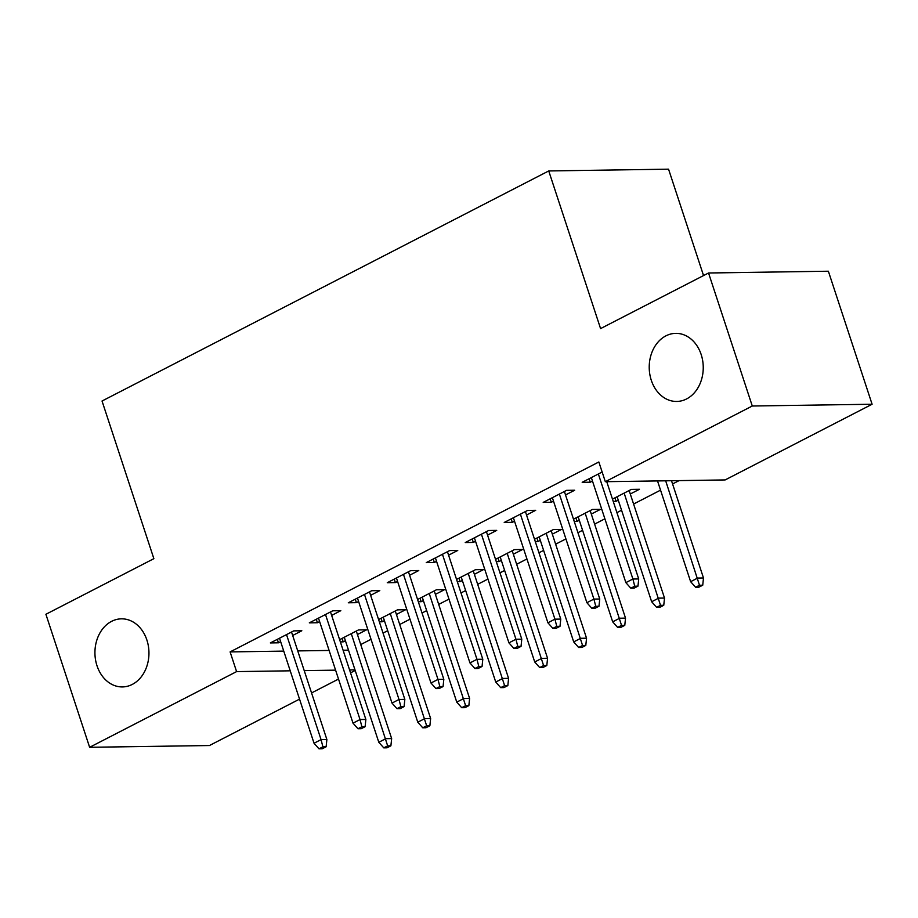 <?xml version="1.0" encoding="UTF-8"?>
<svg xmlns="http://www.w3.org/2000/svg" width="918" height="918" viewBox="0 0 918 918"><rect width="100%" height="100%" fill="white"/><g stroke="black" fill="none" stroke-linecap="round" stroke-linejoin="round"><path stroke-width="1.38" d="M146.891 640.041A34.046 27.012 89.2 0 1 122.45 686.928A34.046 27.012 89.2 0 1 96.998 665.734A34.046 27.012 89.2 0 1 121.451 618.835A34.046 27.012 89.2 0 1 146.891 640.041M701.18 354.555A34.046 27.012 89.2 0 1 676.738 401.453A34.046 27.012 89.2 0 1 651.287 380.259A34.046 27.012 89.2 0 1 675.728 333.36A34.046 27.012 89.2 0 1 701.18 354.555M360.74 644.574L371.021 639.272M383.047 633.087L387.694 630.689M399.72 624.492L409.99 619.202M422.016 613.006L426.675 610.608M438.701 604.423L448.971 599.121M460.997 592.936L465.656 590.538M477.681 584.341L487.951 579.051M499.977 572.855L504.636 570.457M516.662 564.26L526.932 558.97M538.958 552.785L543.605 550.387M555.631 544.19L565.913 538.9M577.938 532.704L582.586 530.306M594.612 524.109L604.893 518.819M616.919 512.623L621.566 510.236M633.592 504.039L660.547 490.155M672.573 483.958L679.09 480.607M355.197 670.473L350.538 672.871M338.512 679.056L311.558 692.941M299.532 699.137L209.453 745.531L89.631 747.298L236.592 671.609L290.226 670.817M703.544 275.572L668.556 169.176L548.735 170.943L102.036 401.017L153.868 558.672L45.9 614.28L89.631 747.298M548.735 170.943L600.579 328.598L708.547 272.99L828.369 271.223L872.1 404.241L725.151 479.93L605.329 481.698L752.278 406.008L872.1 404.241M396.415 614.452L405.572 609.736L397.483 609.85L378.595 619.57M384.39 620.637L382.186 621.773L379.341 621.819M331.65 615.404L340.808 610.688L332.718 610.803L309.32 622.852L317.421 622.737L319.625 621.601M474.376 574.301L483.534 569.585L475.444 569.699L456.556 579.419M462.351 580.486L460.147 581.622L457.29 581.668M409.612 575.253L418.769 570.537L410.667 570.652L387.281 582.701L395.383 582.586L397.586 581.45M552.338 534.15L561.495 529.422L553.393 529.548L534.517 539.268M540.312 540.335L538.109 541.471L535.251 541.517M487.561 535.102L496.73 530.386L488.628 530.501L465.242 542.549L473.332 542.423L475.535 541.299M630.287 493.999L639.456 489.271L631.355 489.397L612.478 499.117M618.262 500.184L616.058 501.32L613.213 501.366M565.522 494.951L574.679 490.235L566.59 490.35L543.204 502.398L551.293 502.272L553.497 501.148M605.329 481.698L598.846 461.983L230.108 651.906L283.754 651.114M297.742 650.908L329.103 650.449M343.102 650.242L348.519 650.162M602.151 472.036L582.184 482.317L590.274 482.202L592.477 481.066M655.613 480.952L647.511 481.078M526.542 515.021L535.699 510.305L527.609 510.431L504.223 522.468L512.313 522.353L514.516 521.217M591.307 514.069L600.475 509.352L592.374 509.467L573.498 519.198M579.292 520.265L577.089 521.401L574.232 521.435M448.581 555.172L457.749 550.456L449.648 550.582L426.262 562.619L434.363 562.505L436.566 561.368M513.357 554.22L522.514 549.503L514.413 549.618L495.536 559.349M501.331 560.416L499.128 561.552L496.271 561.587M370.631 595.323L379.788 590.607L371.687 590.733L348.301 602.782L356.402 602.656L358.605 601.519M435.396 594.371L444.553 589.654L436.463 589.769L417.575 599.5M423.37 600.567L421.167 601.703L418.321 601.738M292.67 635.485L301.827 630.758L293.737 630.884L270.351 642.933L278.441 642.807L280.644 641.671M357.435 634.522L366.592 629.805L358.502 629.932L339.626 639.651M345.409 640.718L343.206 641.854L340.36 641.9M304.225 670.61L335.586 670.151M349.586 669.945L354.991 669.865M708.547 272.99L752.278 406.008M230.108 651.906L236.592 671.609M589.138 478.737L590.274 482.202M550.157 498.818L551.293 502.272M614.922 497.854L616.058 501.32M511.177 518.888L512.313 522.353M575.942 517.936L577.089 521.401M472.196 538.969L473.332 542.423M536.961 538.005L538.109 541.471M433.216 559.039L434.363 562.505M497.992 558.087L499.128 561.552M394.235 579.12L395.383 582.586M459.011 578.156L460.147 581.622M355.266 599.19L356.402 602.656M420.031 598.238L421.167 601.703M316.285 619.271L317.421 622.737M381.05 618.307L382.186 621.773M277.305 639.341L278.441 642.807M342.07 638.389L343.206 641.854M634.728 586.2L630.827 588.208L634.074 588.163L637.964 586.154L634.728 586.2L632.892 579.017L625.869 582.632L591.341 477.601M598.352 473.986L632.892 579.017L638.71 578.937L606.741 481.675M637.964 586.154L638.71 578.937M625.869 582.632L630.827 588.208M695.603 587.256L698.839 587.21L702.729 585.202L699.493 585.248L695.603 587.256L690.634 581.679L697.657 578.065L703.486 577.973L671.506 480.722M699.493 585.248L665.676 480.803M690.634 581.679L657.517 480.929M703.486 577.973L702.729 585.202M595.748 606.282L591.846 608.29L595.094 608.244L598.984 606.236L595.748 606.282L593.912 599.098L586.889 602.701L552.361 497.682M559.372 494.068L593.912 599.098L599.741 599.006L564.386 491.486M598.984 606.236L599.741 599.006M586.889 602.701L591.846 608.29M556.767 626.363L552.877 628.371L556.113 628.314L560.003 626.305L556.767 626.363L554.931 619.168L547.908 622.783L513.38 517.752M520.391 514.137L554.931 619.168L560.76 619.088L525.406 511.555M560.003 626.305L560.76 619.088M547.908 622.783L552.877 628.371M656.622 607.337L659.858 607.291L663.76 605.283L660.512 605.329L656.622 607.337L651.654 601.749L658.676 598.134L664.506 598.054L629.151 490.533M660.512 605.329L624.148 493.104M651.654 601.749L617.125 496.718M664.506 598.054L663.76 605.283M617.642 627.407L620.878 627.361L624.779 625.353L621.543 625.399L617.642 627.407L612.685 621.83L619.696 618.216L625.525 618.124L590.171 510.603M621.543 625.399L585.168 513.185M612.685 621.83L578.145 516.8M625.525 618.124L624.779 625.353M517.786 646.433L513.896 648.441L517.132 648.395L521.034 646.387L517.786 646.433L515.95 639.249L508.928 642.864L474.399 537.833M481.422 534.219L515.95 639.249L521.78 639.158L486.425 531.637M521.034 646.387L521.78 639.158M508.928 642.864L513.896 648.441M478.817 666.514L474.916 668.522L478.152 668.465L482.053 666.457L478.817 666.514L476.97 659.319L469.959 662.934L435.419 557.903M442.442 554.288L476.97 659.319L482.799 659.239L447.445 551.718M482.053 666.457L482.799 659.239M469.959 662.934L474.916 668.522M578.661 647.488L581.897 647.442L585.799 645.434L582.563 645.48L578.661 647.488L573.704 641.9L580.715 638.285L586.545 638.205L551.19 530.684M582.563 645.48L546.187 533.266M573.704 641.9L539.164 536.869M586.545 638.205L585.799 645.434M539.681 667.558L542.917 667.512L546.818 665.504L543.582 665.55L539.681 667.558L534.724 661.981L541.735 658.367L547.564 658.275L512.21 550.754M543.582 665.55L507.206 553.336M534.724 661.981L500.195 556.951M547.564 658.275L546.818 665.504M439.837 686.584L435.935 688.592L439.171 688.546L443.073 686.538L439.837 686.584L437.989 679.4L430.978 683.015L396.438 577.984M403.461 574.37L437.989 679.4L443.819 679.309L408.464 571.788M443.073 686.538L443.819 679.309M430.978 683.015L435.935 688.592M500.7 687.639L503.936 687.593L507.838 685.585L504.602 685.631L500.7 687.639L495.743 682.051L502.754 678.436L508.583 678.356L473.24 570.835M504.602 685.631L468.226 573.417M495.743 682.051L461.215 577.032M508.583 678.356L507.838 685.585M400.856 706.665L396.955 708.673L400.191 708.627L404.092 706.619L400.856 706.665L399.009 699.47L391.997 703.085L357.469 598.054M364.48 594.439L399.009 699.47L404.838 699.39L369.495 591.869M404.092 706.619L404.838 699.39M391.997 703.085L396.955 708.673M461.72 707.709L464.967 707.663L468.857 705.655L465.621 705.701L461.72 707.709L456.762 702.132L463.785 698.518L469.603 698.426L434.26 590.905M465.621 705.701L429.245 593.487M456.762 702.132L422.234 597.102M469.603 698.426L468.857 705.655M361.876 726.735L357.974 728.743L361.21 728.697L365.112 726.689L361.876 726.735L360.028 719.551L353.017 723.166L318.489 618.135M325.5 614.521L360.028 719.551L365.857 719.46L330.514 611.939M365.112 726.689L365.857 719.46M353.017 723.166L357.974 728.743M422.739 727.79L425.986 727.745L429.876 725.736L426.64 725.782L422.739 727.79L417.782 722.202L424.804 718.599L430.634 718.507L395.279 610.986M426.64 725.782L390.265 613.568M417.782 722.202L383.254 617.183M430.634 718.507L429.876 725.736M322.895 746.816L318.994 748.824L322.241 748.778L326.131 746.77L322.895 746.816L321.059 739.621L314.036 743.236L279.508 638.205M286.519 634.602L321.059 739.621L326.877 739.541L291.534 632.02M326.131 746.77L326.877 739.541M314.036 743.236L318.994 748.824M383.77 747.86L387.006 747.814L390.896 745.806L387.66 745.864L383.77 747.86L378.801 742.283L385.824 738.669L391.653 738.588L356.299 631.056M387.66 745.864L351.284 633.638M378.801 742.283L344.273 637.253M391.653 738.588L390.896 745.806"/></g></svg>

